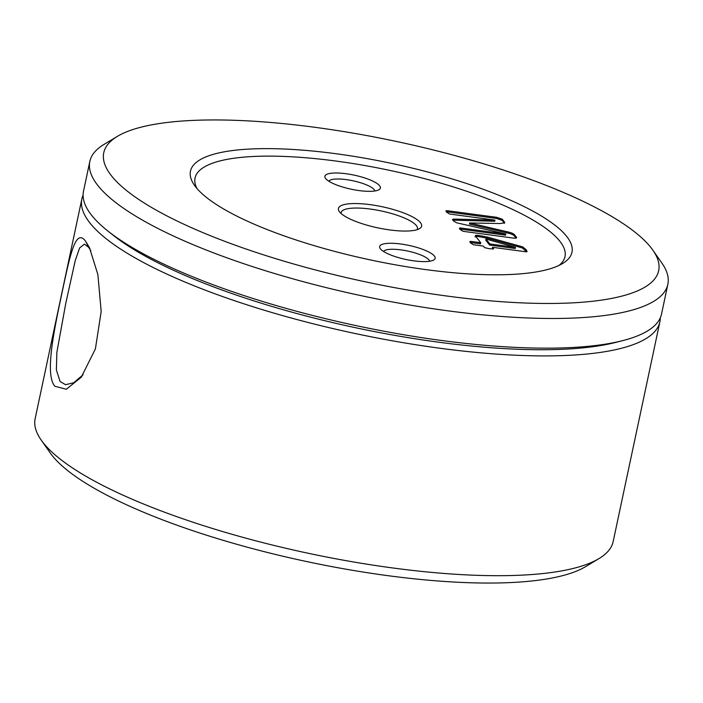 <?xml version="1.0" encoding="UTF-8"?>
<svg xmlns="http://www.w3.org/2000/svg" width="703" height="703" viewBox="0 0 703 703"><rect width="100%" height="100%" fill="white"/><g stroke="black" fill="none" stroke-linecap="round" stroke-linejoin="round"><path stroke-width="1.05" d="M90.828 250.707L88.578 247.245L84.413 244.143L79.632 247.922L75.212 260.708L65.757 303.424L56.864 352.317L56.381 369.945L60.054 381.439L65.564 384.717L73.674 382.757L83.103 374.743M85.678 241.34L89.474 247.684L97.884 274.609L101.188 311.517L95.388 348.969L81.24 377.239L66.31 389.269L54.878 386.263C44.693 374.611 53.938 330.682 62.18 292C70.467 252.895 75.871 228.018 85.678 241.34L88.578 247.245M336.034 153.737A195.012 49.412 -168 0 1 521.591 205.338A195.012 49.412 -168 0 1 562.611 263.502A195.012 49.412 -168 0 1 426.387 269.68A195.012 49.412 -168 0 1 194.432 185.241A195.012 49.412 -168 0 1 336.034 153.737M558.955 265.444A189.098 47.918 12 0 0 336.219 161.084A189.098 47.918 12 0 0 196.981 188.501M379.646 185.785A28.366 7.188 -168 0 1 379.031 189.696A28.366 7.188 -168 0 1 351.535 189.274A28.366 7.188 -168 0 1 325.647 178.544A28.366 7.188 -168 0 1 325.48 178.316A28.366 7.188 -168 0 1 346.447 173.782A28.366 7.188 -168 0 1 379.646 185.785M374.831 190.979A23.638 5.993 12 0 0 374.189 189.652A23.638 5.993 12 0 0 350.639 180.32A23.638 5.993 12 0 0 328.793 181.198M434.401 256.059A28.366 7.188 -168 0 1 433.786 259.969A28.366 7.188 -168 0 1 406.29 259.548A28.366 7.188 -168 0 1 380.411 248.818A28.366 7.188 -168 0 1 380.235 248.59A28.366 7.188 -168 0 1 401.202 244.055A28.366 7.188 -168 0 1 434.401 256.059M429.586 261.252A23.638 5.993 12 0 0 428.953 259.925A23.638 5.993 12 0 0 405.394 250.593A23.638 5.993 12 0 0 383.548 251.472M417.064 229.696A38.999 9.886 12 0 0 417.459 228.765A38.999 9.886 12 0 0 416.431 225.637A38.999 9.886 12 0 0 375.78 209.907A38.999 9.886 12 0 0 341.166 212.543A38.999 9.886 12 0 0 341.148 213.554M315.506 127.384A283.652 71.873 12 0 0 117.366 136.382A283.652 71.873 12 0 0 177.033 220.979A283.652 71.873 12 0 0 446.923 296.033A283.652 71.873 12 0 0 652.894 250.206A283.652 71.873 12 0 0 315.506 127.384M652.894 250.206L661.839 262.992A295.471 74.87 -168 0 1 667.85 284.328A295.471 74.87 -168 0 1 447.284 310.735A295.471 74.87 -168 0 1 89.826 161.462A295.471 74.87 -168 0 1 103.991 144.423L117.366 136.382M599.009 558.577L585.634 566.618A283.652 71.873 -168 0 1 387.494 575.616A283.652 71.873 -168 0 1 50.106 452.794L41.161 440.008A295.471 74.87 12 0 0 392.608 567.945A295.471 74.87 12 0 0 599.009 558.577A295.471 74.87 12 0 0 613.174 541.538L659.897 321.746A295.471 74.87 12 0 0 660.31 317.791M83.095 195.1A295.471 74.87 12 0 0 81.864 198.887L35.15 418.672A295.471 74.87 12 0 0 41.161 440.008M89.826 161.462L83.516 191.137A295.471 74.87 12 0 0 107.91 231.05A295.471 74.87 12 0 0 440.974 340.41A295.471 74.87 12 0 0 623.025 340.542A295.471 74.87 12 0 0 661.541 314.004L667.85 284.328M107.91 231.05L113.438 235.443A288.379 73.077 12 0 0 438.514 342.176A288.379 73.077 12 0 0 616.188 342.299L623.025 340.542M81.864 198.887A295.471 74.87 12 0 0 439.331 348.161A295.471 74.87 12 0 0 659.897 321.746M339.531 211.875A42.549 10.782 12 0 0 378.355 227.965A42.549 10.782 12 0 0 419.603 228.598A42.549 10.782 12 0 0 420.517 222.728A42.549 10.782 12 0 0 370.727 204.731A42.549 10.782 12 0 0 339.277 211.524A42.549 10.782 12 0 0 339.531 211.875M489.815 243.932L485.984 239.029L515.457 247.368L489.815 243.932L489.578 245.057L515.22 248.493L515.457 247.368M489.578 245.057L485.747 240.145L485.984 239.029M492.434 247.289L493.629 248.836L489.455 248.748L484.534 247.614L483.33 246.076L473.444 244.749L470.43 242.825L469.806 241.595L470.825 241.393L480.711 242.711L475.307 235.777C475.448 235.171 476.942 235.127 479.806 235.654L487.548 237.104L522.566 246.832L526.09 249.618L527.101 251.542L526.134 251.815L492.434 247.289L492.698 249.064M475.07 236.893C475.202 236.287 476.704 236.243 479.569 236.77L487.302 238.22L522.329 247.948L526.617 251.832M470.166 242.465L480.474 243.836L480.711 242.711M470.825 241.393L470.588 242.509M479.806 235.654L479.569 236.77M487.548 237.104L487.302 238.22M522.566 246.832L522.329 247.948M526.09 249.618L525.853 250.734M447.003 210.663L496.872 217.35L502.469 219.301L504.78 222.816L499.991 223.536L469.674 222.956L506.142 231.533C510.642 232.394 513.445 233.493 514.561 234.82L516.433 237.219C517.065 238.124 515.914 238.387 512.979 238.018L463.11 231.331L459.973 229.398L459.393 228.185L460.474 227.974L460.237 229.09L505.571 235.162L505.791 234.02L456.44 222.737L453.145 220.645L452.547 219.441L453.584 219.072L453.347 220.188L494.727 221.243L494.965 220.127L449.604 214.02L446.484 212.086L445.913 210.874L447.003 210.663L446.765 211.779L496.634 218.466L502.232 220.417L504.385 223.255M459.727 229.055L460.237 229.09M460.474 227.974L505.809 234.046M452.829 220.197L453.347 220.188M453.584 219.072L494.965 220.127M446.238 211.744L446.765 211.779M496.872 217.35L496.634 218.466M502.469 219.301L502.232 220.417M504.288 221.63L504.051 222.754M469.674 222.956L469.472 224.134L505.905 232.649C510.404 233.51 513.208 234.609 514.324 235.936L516.028 238.124M469.718 223.009L469.472 224.134M506.142 231.533L505.905 232.649M514.561 234.82L514.324 235.936M516.635 237.746L516.433 237.219L516.248 238.071M81.882 376.413L81.24 377.23M89.879 248.546L89.466 247.702"/></g></svg>
